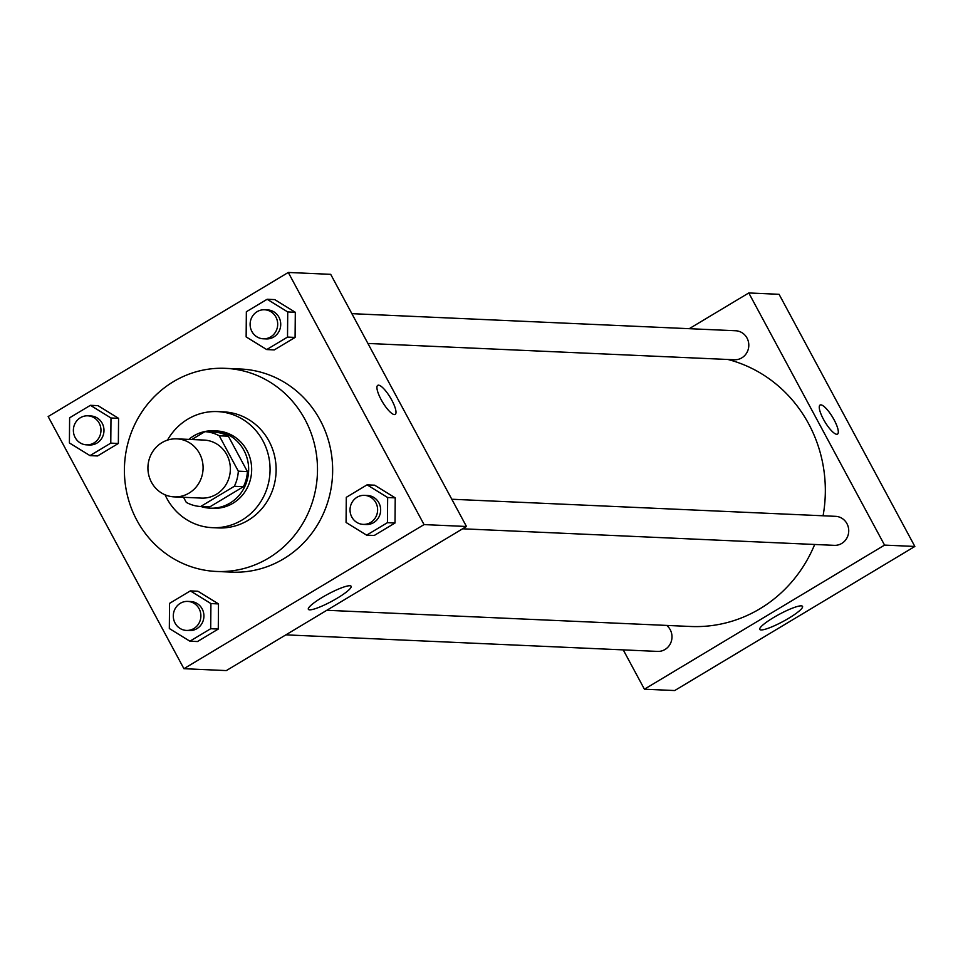<?xml version="1.0" encoding="UTF-8"?>
<svg xmlns="http://www.w3.org/2000/svg" width="963" height="963" viewBox="0 0 963 963"><rect width="100%" height="100%" fill="white"/><g stroke="black" fill="none" stroke-linecap="round" stroke-linejoin="round"><path stroke-width="1.44" d="M151.492 482.282A29.046 27.578 92.5 0 1 152.01 452.766A29.046 27.578 92.5 0 1 176.807 438.863A29.046 27.578 92.5 0 1 203.061 469.101A29.046 27.578 92.5 0 1 174.219 496.884A29.046 27.578 92.5 0 1 151.492 482.282M176.807 438.863L204.072 440.067A29.046 27.578 92.5 0 1 230.326 470.317A29.046 27.578 92.5 0 1 201.484 498.1L174.219 496.884M204.914 431.665L214.003 432.062A37.485 35.595 92.5 0 1 228.351 436.191L247.407 471.569A37.485 35.595 92.5 0 1 243.422 486.7L209.729 506.923L200.641 506.514L234.334 486.291A37.485 35.595 92.5 0 0 238.318 471.172L219.263 435.794A37.485 35.595 92.5 0 0 204.914 431.665L191.806 439.525M183.548 497.305L186.28 502.385A37.485 35.595 92.5 0 0 200.641 506.514M200.966 506.526A38.725 36.775 -87.5 0 0 210.139 508.175A38.725 36.775 -87.5 0 0 248.61 471.124A38.725 36.775 -87.5 0 0 213.581 430.81A38.725 36.775 -87.5 0 0 193.768 435.878A38.725 36.775 -87.5 0 0 188.856 439.393M213.581 430.81L216.615 430.943A38.725 36.775 92.5 0 1 251.632 471.268A38.725 36.775 92.5 0 1 213.172 508.32L210.139 508.175M243.422 486.7L234.334 486.291M228.351 436.191L219.263 435.794M247.407 471.569L238.318 471.172M165.07 494.801A58.093 55.168 -87.5 0 0 212.305 527.664A58.093 55.168 -87.5 0 0 270.001 472.087A58.093 55.168 -87.5 0 0 217.482 411.598A58.093 55.168 -87.5 0 0 187.737 419.194A58.093 55.168 -87.5 0 0 167.502 440.127M212.305 527.664L218.372 527.929A58.093 55.168 -87.5 0 0 276.068 472.351A58.093 55.168 -87.5 0 0 223.536 411.863L217.482 411.598M173.436 381.649A101.657 96.541 -87.5 0 0 127.032 493.911A101.657 96.541 -87.5 0 0 216.434 571.456A101.657 96.541 -87.5 0 0 317.393 474.193A101.657 96.541 -87.5 0 0 225.474 368.348A101.657 96.541 -87.5 0 0 173.436 381.649M225.474 368.348L240.63 369.022A101.657 96.541 92.5 0 1 332.548 474.867A101.657 96.541 92.5 0 1 231.577 572.13L216.434 571.456M288.286 272.457L48.15 416.546L183.921 668.695L424.057 524.594L288.286 272.457L330.694 274.335L466.465 526.484L424.057 524.594M89.98 455.619L97.552 455.956L118.353 443.474L118.569 418.327L97.985 405.652L90.414 405.315L69.613 417.798L69.396 442.944L89.98 455.619L110.781 443.136L110.986 417.99L90.414 405.315M266.715 349.569L274.286 349.906L295.087 337.423L295.304 312.277L274.72 299.601L267.148 299.264L246.347 311.747L246.143 336.894L266.715 349.569L287.516 337.086L287.732 311.94L267.148 299.264M366.638 535.151L374.222 535.488L395.011 523.005L395.227 497.859L374.643 485.183L367.072 484.846L346.283 497.329L346.066 522.476L366.638 535.151L387.439 522.668L387.656 497.522L367.072 484.846M189.904 641.202L197.475 641.539L218.276 629.056L218.493 603.909L197.909 591.234L190.337 590.897L169.536 603.38L169.319 628.526L189.904 641.202L210.704 628.719L210.921 603.572L190.337 590.897M394.385 414.584A16.937 4.49 -121 0 1 381.866 400.921A16.937 4.49 -121 0 1 377.749 385.344A16.937 4.49 -121 0 1 390.316 397.563A16.937 4.49 -121 0 1 395.179 414.403A16.937 4.49 -121 0 1 394.385 414.584M395.179 414.403A16.937 4.49 59 0 0 390.316 397.563A16.937 4.49 59 0 0 377.749 385.344M322.136 597.457A24.28 4.045 -28.3 0 1 351.122 586.286A24.28 4.045 -28.3 0 1 331.657 601.357A24.28 4.045 -28.3 0 1 308.353 609.302A24.28 4.045 -28.3 0 1 322.136 597.457M466.465 526.484L226.329 670.585L183.921 668.695M727.968 359.488A135.542 128.717 92.5 0 1 823.076 515.783M814.686 544.48A135.542 128.717 92.5 0 1 690.567 626.48L326.818 610.289M285.879 634.858L657.548 651.409A14.517 13.795 -87.5 0 0 669.947 644.452A14.517 13.795 -87.5 0 0 670.2 629.694A14.517 13.795 -87.5 0 0 666.697 625.42M351.868 313.661L735.66 330.754A14.517 13.795 92.5 0 1 748.793 345.873A14.517 13.795 92.5 0 1 734.36 359.765L367.914 343.454M451.803 499.243L835.583 516.337A14.517 13.795 92.5 0 1 848.716 531.456A14.517 13.795 92.5 0 1 834.283 545.347L462.613 528.795M689.243 328.684L748.781 292.957L779.079 294.305L914.85 546.454L884.552 545.106L748.781 292.957M623.242 649.881L644.416 689.195L884.552 545.106M644.416 689.195L674.714 690.543L914.85 546.454M761.071 629.946A24.28 4.045 -28.3 0 1 759.771 629.405A24.28 4.045 -28.3 0 1 779.236 614.334A24.28 4.045 -28.3 0 1 802.528 606.389A24.28 4.045 -28.3 0 1 785.952 619.871A24.28 4.045 -28.3 0 1 761.071 629.946M823.485 419.338A16.937 4.49 -121 0 1 820.067 405.05A16.937 4.49 -121 0 1 832.646 417.256A16.937 4.49 -121 0 1 837.509 434.096A16.937 4.49 -121 0 1 823.485 419.338M837.497 434.096A16.937 4.49 59 0 0 832.634 417.268A16.937 4.49 59 0 0 820.067 405.05M187.737 601.406L190.77 601.538A14.517 13.795 92.5 0 1 203.903 616.669A14.517 13.795 92.5 0 1 189.47 630.56L186.449 630.428A14.517 13.795 92.5 0 1 175.085 623.121A14.517 13.795 92.5 0 1 175.338 608.363A14.517 13.795 92.5 0 1 187.737 601.406A14.517 13.795 92.5 0 1 200.87 616.525A14.517 13.795 92.5 0 1 186.449 630.428M197.475 641.539L218.276 629.056L218.493 603.909L210.921 603.572M218.493 603.909L197.909 591.234M218.276 629.056L210.704 628.719M364.471 495.355L367.505 495.488A14.517 13.795 92.5 0 1 380.638 510.619A14.517 13.795 92.5 0 1 366.217 524.51L363.183 524.378A14.517 13.795 92.5 0 1 351.82 517.071A14.517 13.795 92.5 0 1 352.085 502.313A14.517 13.795 92.5 0 1 364.471 495.355A14.517 13.795 92.5 0 1 377.604 510.474A14.517 13.795 92.5 0 1 363.183 524.378M374.222 535.488L395.011 523.005L395.227 497.859L387.656 497.522M395.227 497.859L374.643 485.183M395.011 523.005L387.439 522.668M87.814 415.823L90.847 415.968A14.517 13.795 92.5 0 1 103.968 431.087A14.517 13.795 92.5 0 1 89.547 444.978L86.514 444.846A14.517 13.795 92.5 0 1 75.162 437.539A14.517 13.795 92.5 0 1 75.415 422.781A14.517 13.795 92.5 0 1 87.814 415.823A14.517 13.795 92.5 0 1 100.946 430.955A14.517 13.795 92.5 0 1 86.514 444.846M97.552 455.956L118.353 443.474L118.569 418.327L110.986 417.99M118.569 418.327L97.985 405.652M118.353 443.474L110.781 443.136M264.548 309.773L267.582 309.905A14.517 13.795 92.5 0 1 280.714 325.037A14.517 13.795 92.5 0 1 266.294 338.928L263.26 338.795A14.517 13.795 92.5 0 1 251.897 331.489A14.517 13.795 92.5 0 1 252.162 316.731A14.517 13.795 92.5 0 1 264.548 309.773A14.517 13.795 92.5 0 1 277.681 324.892A14.517 13.795 92.5 0 1 263.26 338.795M274.286 349.906L295.087 337.423L295.304 312.277L287.732 311.94M295.304 312.277L274.72 299.601M295.087 337.423L287.516 337.086"/></g></svg>
